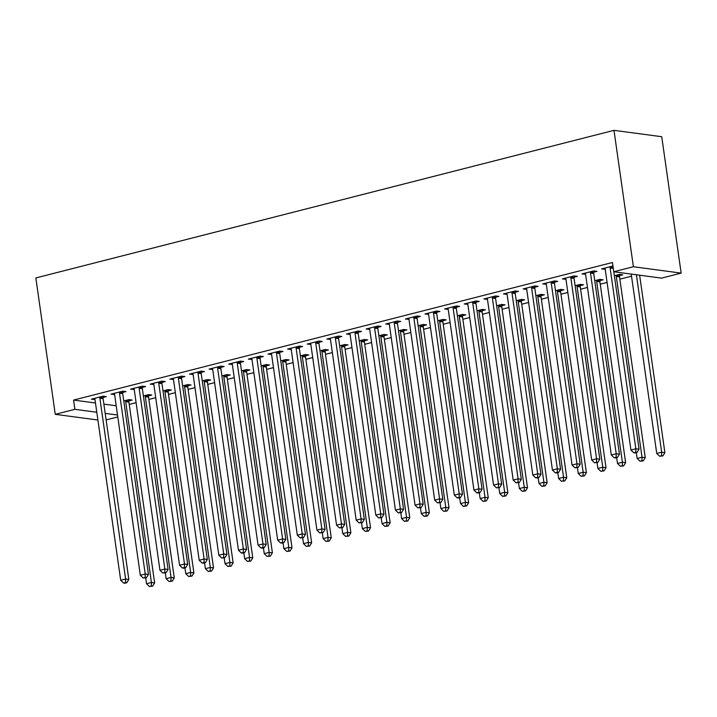 <?xml version="1.0" encoding="UTF-8"?>
<svg xmlns="http://www.w3.org/2000/svg" width="717" height="717" viewBox="0 0 717 717"><rect width="100%" height="100%" fill="white"/><g stroke="black" fill="none" stroke-linecap="round" stroke-linejoin="round"><path stroke-width="1.08" d="M129.248 404.433L136.105 402.685M148.867 399.423L155.723 397.675M168.495 394.413L175.351 392.665M188.123 389.403L194.97 387.655M207.742 384.393L214.598 382.645M227.37 379.383L234.226 377.635M246.989 374.373L253.845 372.625M266.616 369.363L273.473 367.615M286.244 364.353L293.092 362.605M305.863 359.342L312.72 357.595M325.491 354.332L332.347 352.585M345.11 349.322L351.966 347.575M364.738 344.312L371.594 342.565M384.366 339.302L391.213 337.555M403.985 334.292L410.841 332.545M423.613 329.282L430.469 327.535M443.24 324.272L450.088 322.525M462.859 319.262L469.716 317.514M482.487 314.252L489.335 312.504M502.106 309.242L508.962 307.494M521.734 304.232L528.59 302.484M541.362 299.222L548.209 297.474M560.981 294.212L567.837 292.464M580.609 289.202L587.456 287.454M600.228 284.192L607.084 282.444M619.855 279.182L631.516 276.206M117.794 416.944L106.125 419.92M95.469 402.999L73.573 400.077L612.452 262.494L613.77 271.743L661.522 278.124L681.15 273.114L661.737 136.714L613.985 130.342L35.85 277.936L55.263 414.336L74.891 409.326L96.786 412.248M148.625 395.847L151.807 395.04L148.58 394.601L143.391 395.927M122.813 392.396L125.995 391.59L122.768 391.159L110.992 394.162L114.595 394.493A2.375 1.981 -82.4 0 0 114.335 393.66L114.164 393.355M187.881 385.827L191.054 385.02L187.827 384.581L182.638 385.907M162.06 382.376L165.242 381.569L162.015 381.139L150.238 384.142L153.85 384.473M227.128 375.807L230.3 375L227.074 374.561L221.885 375.887M201.316 372.356L204.488 371.549L201.262 371.119L189.485 374.122L193.097 374.453A2.375 1.981 -82.4 0 0 192.828 373.62L192.667 373.315M266.374 365.787L269.547 364.98L266.321 364.541L261.131 365.867M240.562 362.336L243.735 361.529L240.509 361.099L228.741 364.102L232.344 364.433A2.375 1.981 -82.4 0 0 232.075 363.6L231.914 363.295M305.621 355.766L308.803 354.951L305.576 354.521L300.387 355.847M279.809 352.316L282.991 351.509L279.755 351.079L267.988 354.081L271.591 354.413A2.375 1.981 -82.4 0 0 271.322 353.58L271.16 353.266M344.868 345.746L348.05 344.931L344.823 344.501L339.634 345.827M319.056 342.296L322.238 341.489L319.011 341.059L307.235 344.061L310.837 344.393A2.375 1.981 -82.4 0 0 310.578 343.56L310.407 343.246M384.124 335.726L387.297 334.911L384.07 334.481L378.881 335.807M358.303 332.276L361.485 331.469L358.258 331.03L346.481 334.041L350.093 334.373M423.371 325.706L426.543 324.891L423.317 324.46L418.128 325.787M397.559 322.256L400.731 321.449L397.505 321.01L385.728 324.021L389.34 324.353A2.375 1.981 -82.4 0 0 389.071 323.519L388.91 323.206M462.617 315.686L465.799 314.871L462.573 314.44L457.374 315.767M436.805 312.236L439.978 311.429L436.752 310.99L424.984 314.001L428.587 314.333A2.375 1.981 -82.4 0 0 428.318 313.499L428.157 313.186M501.864 305.666L505.046 304.85L501.819 304.42L496.63 305.747M476.052 302.215L479.234 301.409L476.007 300.97L464.231 303.981L467.834 304.313A2.375 1.981 -82.4 0 0 467.565 303.479L467.403 303.166M541.12 295.646L544.293 294.83L541.066 294.4L535.877 295.727M515.299 292.195L518.481 291.38L515.254 290.95L503.477 293.961L507.08 294.293A2.375 1.981 -82.4 0 0 506.82 293.459L506.65 293.145M580.367 285.626L583.539 284.81L580.313 284.38L575.124 285.707M554.555 282.175L557.727 281.36L554.501 280.93L542.724 283.941L546.336 284.273M619.613 275.606L622.786 274.79L619.56 274.36L614.37 275.687M593.801 272.155L596.974 271.34L593.748 270.909L581.971 273.921L585.583 274.252A2.375 1.981 -82.4 0 0 585.314 273.419L585.153 273.105M103.884 404.128L116.199 405.777M612.954 266.007L601.599 268.911L605.202 269.242A2.375 1.981 -82.4 0 0 604.942 268.409L604.772 268.095M574.174 277.165L577.355 276.35L574.129 275.92L562.352 278.931L565.955 279.263A2.375 1.981 -82.4 0 0 565.695 278.429L565.525 278.115M599.986 280.616L603.167 279.8L599.941 279.37L594.751 280.697M534.927 287.185L538.1 286.37L534.873 285.94L523.105 288.951L526.708 289.283A2.375 1.981 -82.4 0 0 526.439 288.449L526.278 288.135M560.739 290.636L563.921 289.82L560.694 289.39L555.496 290.717M495.68 297.205L498.853 296.399L495.626 295.96L483.85 298.971L487.461 299.303A2.375 1.981 -82.4 0 0 487.193 298.469L487.031 298.155M521.492 300.656L524.665 299.84L521.438 299.41L516.249 300.737M456.433 307.226L459.606 306.419L456.379 305.98L444.603 308.991L448.215 309.323M482.245 310.676L485.418 309.861L482.191 309.43L477.002 310.757M417.177 317.246L420.359 316.439L417.133 316L405.356 319.011L408.959 319.343A2.375 1.981 -82.4 0 0 408.699 318.509L408.529 318.196M442.989 320.696L446.171 319.881L442.945 319.45L437.755 320.777M377.931 327.266L381.112 326.459L377.886 326.02L366.109 329.031L369.712 329.363A2.375 1.981 -82.4 0 0 369.443 328.529L369.282 328.216M403.743 330.716L406.924 329.901L403.698 329.47L398.509 330.797M338.684 337.286L341.857 336.479L338.63 336.049L326.862 339.051L330.465 339.383A2.375 1.981 -82.4 0 0 330.196 338.549L330.035 338.236M364.496 340.736L367.678 339.921L364.442 339.491L359.253 340.817M299.437 347.306L302.61 346.499L299.383 346.069L287.607 349.071L291.219 349.403A2.375 1.981 -82.4 0 0 290.95 348.57L290.788 348.256M325.249 350.756L328.422 349.941L325.195 349.511L320.006 350.837M260.181 357.326L263.363 356.519L260.137 356.089L248.36 359.092L251.972 359.423M286.002 360.776L289.175 359.961L285.949 359.531L280.759 360.857M220.935 367.346L224.116 366.539L220.89 366.109L209.113 369.112L212.716 369.443A2.375 1.981 -82.4 0 0 212.456 368.61L212.286 368.305M246.747 370.797L249.928 369.99L246.702 369.551L241.512 370.877M181.688 377.366L184.861 376.559L181.634 376.129L169.866 379.132L173.469 379.463A2.375 1.981 -82.4 0 0 173.2 378.63L173.039 378.325M207.5 380.817L210.681 380.01L207.455 379.571L202.266 380.897M142.441 387.386L145.614 386.58L142.387 386.149L130.611 389.152L134.222 389.483A2.375 1.981 -82.4 0 0 133.954 388.65L133.792 388.345M168.253 390.837L171.426 390.03L168.199 389.591L163.01 390.917M103.194 397.406L106.367 396.6L103.14 396.169L91.364 399.172L94.976 399.503A2.375 1.981 -82.4 0 0 94.707 398.67L94.545 398.365M129.006 400.857L132.179 400.05L128.952 399.62L123.763 400.937M105.193 413.377L117.516 415.018M55.263 414.336L97.897 420.028M73.573 400.077L74.891 409.326M613.77 271.743L633.398 266.733L613.985 130.342M681.15 273.114L633.398 266.733M604.655 268.131L604.825 269.341M585.027 273.141L585.197 274.351M565.408 278.151L565.579 279.361M545.78 283.161L545.951 284.371M526.153 288.171L526.332 289.381M506.534 293.181L506.704 294.391M486.906 298.191L487.076 299.401M467.287 303.201L467.457 304.411M447.659 308.211L447.829 309.421M428.031 313.221L428.21 314.431M408.412 318.231L408.582 319.441M388.784 323.242L388.955 324.451M369.165 328.252L369.336 329.462M349.538 333.262L349.708 334.472M329.91 338.272L330.089 339.482M310.291 343.282L310.461 344.492M290.663 348.292L290.833 349.502M271.044 353.302L271.214 354.512M251.416 358.312L251.586 359.522M231.788 363.322L231.967 364.532M212.169 368.332L212.34 369.542M192.541 373.342L192.712 374.552M172.922 378.352L173.093 379.562M153.295 383.362L153.465 384.572M133.667 388.372L133.846 389.582M114.048 393.382L114.218 394.592M94.42 398.392L94.59 399.602M610.194 266.715L610.131 267.082A2.375 1.981 -82.4 0 0 610.113 267.979L635.836 448.761L630.933 450.016L605.202 269.233M613.815 271.752L639.062 449.2L635.836 448.761L635.764 452.275L633.801 452.777L635.092 452.947L637.054 452.445L635.764 452.275M637.054 452.445L639.062 449.2M630.933 450.016L633.801 452.777M631.22 274.073L656.745 453.467L661.657 452.212L664.883 452.642L639.627 275.203M661.576 455.725L659.613 456.227L662.866 455.895L661.576 455.725L661.657 452.212L636.4 274.772M659.613 456.227L656.745 453.467M664.883 452.642L662.866 455.895M590.575 271.725L590.503 272.093A2.375 1.981 -82.4 0 0 590.485 272.989L616.217 453.771L611.305 455.026L585.583 274.244M594.017 270.945L593.73 272.523A2.375 1.981 -82.4 0 0 593.712 273.419L619.443 454.211L616.217 453.771L616.136 457.285L614.173 457.787L615.464 457.957L617.427 457.455L616.136 457.285M617.427 457.455L619.443 454.211M611.305 455.026L614.173 457.787M570.947 276.735L570.884 277.103A2.375 1.981 -82.4 0 0 570.857 277.999L596.589 458.781L591.686 460.036L565.955 279.254M574.398 275.955L574.111 277.533A2.375 1.981 -82.4 0 0 574.084 278.429L599.815 459.221L596.589 458.781L596.517 462.295L594.554 462.797L597.808 462.465L596.517 462.295M597.808 462.465L599.815 459.221M591.686 460.036L594.554 462.797M636.293 452.642L637.126 458.477L642.029 457.222L645.255 457.652L619.524 276.87A2.375 1.981 97.6 0 1 619.542 275.973L619.838 274.396M641.957 460.735L639.994 461.237L643.248 460.906L641.957 460.735L642.029 457.222L616.297 276.439A2.375 1.981 97.6 0 1 616.315 275.543L616.387 275.176M639.994 461.237L637.126 458.477M645.255 457.652L643.248 460.906M616.665 457.652L617.498 463.487L622.401 462.232L625.627 462.662L599.905 281.88A2.375 1.981 97.6 0 1 599.923 280.983L600.21 279.406M622.329 465.745L620.366 466.247L623.62 465.916L622.329 465.745L622.401 462.232L596.678 281.449A2.375 1.981 97.6 0 1 596.696 280.553L596.759 280.186M620.366 466.247L617.498 463.487M625.627 462.662L623.62 465.916M551.328 281.745L551.256 282.113A2.375 1.981 -82.4 0 0 551.239 283.009L576.97 463.791L572.058 465.046L546.327 284.264A2.375 1.981 -82.4 0 0 546.067 283.439L545.906 283.125M554.77 280.965L554.483 282.543A2.375 1.981 -82.4 0 0 554.465 283.439L580.196 464.231L576.97 463.791L576.889 467.305L574.926 467.807L578.18 467.475L576.889 467.305M578.18 467.475L580.196 464.231M572.058 465.046L574.926 467.807M531.7 286.755L531.629 287.123A2.375 1.981 -82.4 0 0 531.611 288.019L557.342 468.801L552.44 470.056L526.708 289.274M535.151 285.975L534.855 287.553A2.375 1.981 -82.4 0 0 534.837 288.449L560.569 469.241L557.342 468.801L557.27 472.315L555.308 472.817L556.598 472.987L558.561 472.485L557.27 472.315M558.561 472.485L560.569 469.241M552.44 470.056L555.308 472.817M597.046 462.662L597.87 468.497L602.782 467.242L606.008 467.672L580.277 286.89A2.375 1.981 97.6 0 1 580.295 285.993L580.582 284.416M602.701 470.755L600.738 471.257L603.992 470.926L602.701 470.755L602.782 467.242L577.051 286.459A2.375 1.981 97.6 0 1 577.068 285.563L577.14 285.196M600.738 471.257L597.87 468.497M606.008 467.672L603.992 470.926M577.418 467.672L578.252 473.507L583.154 472.252L586.381 472.682L560.649 291.9A2.375 1.981 97.6 0 1 560.676 291.003L560.963 289.426M583.082 475.765L581.12 476.267L584.373 475.936L583.082 475.765L583.154 472.252L557.423 291.469A2.375 1.981 97.6 0 1 557.45 290.573L557.512 290.206M581.12 476.267L578.252 473.507M586.381 472.682L584.373 475.936M512.072 291.765L512.01 292.133A2.375 1.981 -82.4 0 0 511.992 293.029L537.714 473.82L532.812 475.066L507.08 294.284M515.523 290.985L515.236 292.563A2.375 1.981 -82.4 0 0 515.218 293.459L540.941 474.251L537.714 473.82L537.642 477.325L535.68 477.827L536.97 477.997L538.933 477.495L537.642 477.325M538.933 477.495L540.941 474.251M532.812 475.066L535.68 477.827M557.799 472.682L558.624 478.517L563.535 477.262L566.762 477.692L541.03 296.91A2.375 1.981 97.6 0 1 541.048 296.013L541.335 294.436M563.454 480.775L561.492 481.277L564.745 480.946L563.454 480.775L563.535 477.262L537.804 296.48A2.375 1.981 97.6 0 1 537.822 295.583L537.884 295.216M561.492 481.277L558.624 478.517M566.762 477.692L564.745 480.946M492.454 296.775L492.382 297.143A2.375 1.981 -82.4 0 0 492.364 298.039L518.095 478.831L513.184 480.076L487.461 299.294M495.895 295.996L495.608 297.573A2.375 1.981 -82.4 0 0 495.59 298.469L521.322 479.261L518.095 478.831L518.015 482.335L516.052 482.837L519.305 482.505L518.015 482.335M519.305 482.505L521.322 479.261M513.184 480.076L516.052 482.837M538.171 477.692L539.005 483.527L543.907 482.272L547.134 482.702L521.402 301.92A2.375 1.981 97.6 0 1 521.42 301.023L521.716 299.446M543.836 485.785L541.873 486.287L545.126 485.956L543.836 485.785L543.907 482.272L518.176 301.49A2.375 1.981 97.6 0 1 518.194 300.593L518.266 300.226M541.873 486.287L539.005 483.527M547.134 482.702L545.126 485.956M472.826 301.785L472.763 302.153A2.375 1.981 -82.4 0 0 472.736 303.049L498.467 483.841L493.565 485.086L467.834 304.304M476.276 301.006L475.989 302.583A2.375 1.981 -82.4 0 0 475.963 303.479L501.694 484.271L498.467 483.841L498.396 487.345L496.433 487.847L499.686 487.515L498.396 487.345M499.686 487.515L501.694 484.271M493.565 485.086L496.433 487.847M453.198 306.795L453.135 307.163A2.375 1.981 -82.4 0 0 453.117 308.059L478.848 488.851L473.937 490.096L448.206 309.314A2.375 1.981 -82.4 0 0 447.946 308.489L447.784 308.176M456.648 306.016L456.362 307.593A2.375 1.981 -82.4 0 0 456.344 308.489L482.075 489.281L478.848 488.851L478.768 492.355L476.805 492.857L478.096 493.027L480.058 492.525L478.768 492.355M480.058 492.525L482.075 489.281M473.937 490.096L476.805 492.857M433.579 311.805L433.507 312.173A2.375 1.981 -82.4 0 0 433.489 313.069L459.221 493.861L454.318 495.106L428.587 314.324M437.029 311.026L436.734 312.603A2.375 1.981 -82.4 0 0 436.716 313.508L462.447 494.291L459.221 493.861L459.149 497.365L457.186 497.867L458.477 498.037L460.439 497.535L459.149 497.365M460.439 497.535L462.447 494.291M454.318 495.106L457.186 497.867M413.951 316.815L413.888 317.183A2.375 1.981 -82.4 0 0 413.87 318.079L439.593 498.871L434.69 500.116L408.959 319.334M417.402 316.036L417.115 317.613A2.375 1.981 -82.4 0 0 417.097 318.518L442.819 499.301L439.593 498.871L439.521 502.375L437.558 502.877L440.812 502.554L439.521 502.375M440.812 502.554L442.819 499.301M434.69 500.116L437.558 502.877M394.332 321.825L394.26 322.193A2.375 1.981 -82.4 0 0 394.242 323.089L419.974 503.881L415.062 505.127L389.34 324.344M397.774 321.055L397.487 322.623A2.375 1.981 -82.4 0 0 397.469 323.528L423.2 504.311L419.974 503.881L419.893 507.385L417.93 507.887L421.184 507.564L419.893 507.385M421.184 507.564L423.2 504.311M415.062 505.127L417.93 507.887M374.704 326.835L374.641 327.203A2.375 1.981 -82.4 0 0 374.615 328.099L400.346 508.891L395.443 510.137L369.712 329.354M378.155 326.065L377.868 327.633A2.375 1.981 -82.4 0 0 377.841 328.538L403.572 509.321L400.346 508.891L400.274 512.395L398.311 512.897L401.565 512.574L400.274 512.395M401.565 512.574L403.572 509.321M395.443 510.137L398.311 512.897M355.076 331.846L355.014 332.213A2.375 1.981 -82.4 0 0 354.996 333.109L380.727 513.901L375.816 515.147L350.084 334.364A2.375 1.981 -82.4 0 0 349.824 333.539L349.663 333.226M358.527 331.075L358.24 332.643A2.375 1.981 -82.4 0 0 358.222 333.548L383.953 514.331L380.727 513.901L380.646 517.405L378.684 517.907L381.937 517.584L380.646 517.405M381.937 517.584L383.953 514.331M375.816 515.147L378.684 517.907M335.457 336.856L335.386 337.223A2.375 1.981 -82.4 0 0 335.368 338.119L361.099 518.911L356.197 520.157L330.465 339.374M338.908 336.085L338.612 337.653A2.375 1.981 -82.4 0 0 338.594 338.558L364.326 519.341L361.099 518.911L361.027 522.415L359.065 522.917L362.318 522.594L361.027 522.415M362.318 522.594L364.326 519.341M356.197 520.157L359.065 522.917M315.83 341.866L315.767 342.233A2.375 1.981 -82.4 0 0 315.749 343.129L341.471 523.921L336.569 525.167L310.837 344.384M319.28 341.095L318.993 342.663A2.375 1.981 -82.4 0 0 318.975 343.568L344.698 524.351L341.471 523.921L341.4 527.425L339.437 527.927L342.69 527.604L341.4 527.425M342.69 527.604L344.698 524.351M336.569 525.167L339.437 527.927M518.543 482.702L519.377 488.537L524.279 487.282L527.506 487.712L501.783 306.93A2.375 1.981 97.6 0 1 501.801 306.034L502.088 304.456M524.208 490.795L522.245 491.297L525.498 490.966L524.208 490.795L524.279 487.282L498.557 306.5A2.375 1.981 97.6 0 1 498.575 305.603L498.638 305.236M522.245 491.297L519.377 488.537M527.506 487.712L525.498 490.966M498.924 487.712L499.749 493.547L504.66 492.292L507.887 492.722L482.156 311.94A2.375 1.981 97.6 0 1 482.174 311.044L482.46 309.466M504.58 495.806L502.617 496.307L505.87 495.976L504.58 495.806L504.66 492.292L478.929 311.51A2.375 1.981 97.6 0 1 478.947 310.613L479.019 310.246M502.617 496.307L499.749 493.547M507.887 492.722L505.87 495.976M479.297 492.722L480.13 498.557L485.033 497.302L488.259 497.732L462.528 316.95A2.375 1.981 97.6 0 1 462.555 316.054L462.841 314.476M484.961 500.816L482.998 501.317L486.251 500.986L484.961 500.816L485.033 497.302L459.301 316.52A2.375 1.981 97.6 0 1 459.328 315.623L459.391 315.256M482.998 501.317L480.13 498.557M488.259 497.732L486.251 500.986M459.678 497.732L460.502 503.567L465.414 502.312L468.64 502.751L442.909 321.96A2.375 1.981 97.6 0 1 442.927 321.064L443.214 319.486M465.333 505.826L463.37 506.327L466.624 505.996L465.333 505.826L465.414 502.312L439.682 321.53A2.375 1.981 97.6 0 1 439.7 320.633L439.763 320.266M463.37 506.327L460.502 503.567M468.64 502.751L466.624 505.996M440.05 502.742L440.883 508.577L445.786 507.322L449.012 507.761L423.281 326.97A2.375 1.981 97.6 0 1 423.299 326.074L423.595 324.496M445.705 510.836L443.751 511.338L447.005 511.006L445.705 510.836L445.786 507.322L420.054 326.54A2.375 1.981 97.6 0 1 420.072 325.643L420.144 325.276M443.751 511.338L440.883 508.577M449.012 507.761L447.005 511.006M420.422 507.753L421.255 513.587L426.158 512.332L429.384 512.772L403.662 331.98A2.375 1.981 97.6 0 1 403.68 331.084L403.967 329.506M426.086 515.846L424.123 516.348L427.377 516.016L426.086 515.846L426.158 512.332L400.436 331.55A2.375 1.981 97.6 0 1 400.453 330.654L400.516 330.286M424.123 516.348L421.255 513.587M429.384 512.772L427.377 516.016M400.803 512.763L401.628 518.597L406.539 517.342L409.765 517.782L384.034 336.99A2.375 1.981 97.6 0 1 384.052 336.094L384.339 334.516M406.458 520.856L404.496 521.358L407.749 521.026L406.458 520.856L406.539 517.342L380.808 336.56A2.375 1.981 97.6 0 1 380.826 335.664L380.897 335.296M404.496 521.358L401.628 518.597M409.765 517.782L407.749 521.026M381.175 517.773L382.009 523.607L386.911 522.352L390.138 522.792L364.406 342A2.375 1.981 97.6 0 1 364.433 341.104L364.72 339.526M386.839 525.866L384.877 526.368L388.13 526.036L386.839 525.866L386.911 522.352L361.18 341.57A2.375 1.981 97.6 0 1 361.207 340.674L361.269 340.306M384.877 526.368L382.009 523.607M390.138 522.792L388.13 526.036M361.556 522.783L362.381 528.617L367.292 527.362L370.519 527.802L344.787 347.01A2.375 1.981 97.6 0 1 344.805 346.114L345.092 344.536M367.212 530.876L365.249 531.378L368.502 531.046L367.212 530.876L367.292 527.362L341.561 346.58A2.375 1.981 97.6 0 1 341.579 345.684L341.642 345.316M365.249 531.378L362.381 528.617M370.519 527.802L368.502 531.046M296.211 346.876L296.139 347.243A2.375 1.981 -82.4 0 0 296.121 348.139L321.852 528.931L316.941 530.177L291.219 349.394M299.652 346.105L299.365 347.673A2.375 1.981 -82.4 0 0 299.348 348.579L325.079 529.361L321.852 528.931L321.772 532.435L319.809 532.937L323.062 532.614L321.772 532.435M323.062 532.614L325.079 529.361M316.941 530.177L319.809 532.937M341.928 527.793L342.762 533.627L347.664 532.372L350.891 532.812L325.159 352.02A2.375 1.981 97.6 0 1 325.177 351.124L325.473 349.546M347.584 535.886L345.63 536.388L348.874 536.056L347.584 535.886L347.664 532.372L321.933 351.59A2.375 1.981 97.6 0 1 321.951 350.694L322.023 350.326M345.63 536.388L342.762 533.627M350.891 532.812L348.874 536.056M276.583 351.886L276.52 352.253A2.375 1.981 -82.4 0 0 276.493 353.158L302.224 533.941L297.322 535.187L271.591 354.404M280.033 351.115L279.747 352.683A2.375 1.981 -82.4 0 0 279.72 353.589L305.451 534.371L302.224 533.941L302.153 537.445L300.19 537.947L303.443 537.625L302.153 537.445M303.443 537.625L305.451 534.371M297.322 535.187L300.19 537.947M322.3 532.803L323.134 538.637L328.036 537.392L331.263 537.822L305.541 357.03A2.375 1.981 97.6 0 1 305.559 356.134L305.845 354.557M327.965 540.896L326.002 541.398L329.255 541.066L327.965 540.896L328.036 537.392L302.314 356.6A2.375 1.981 97.6 0 1 302.332 355.704L302.395 355.336M326.002 541.398L323.134 538.637M331.263 537.822L329.255 541.066M256.955 356.896L256.892 357.263A2.375 1.981 -82.4 0 0 256.874 358.168L282.606 538.951L277.694 540.197L251.963 359.414A2.375 1.981 -82.4 0 0 251.703 358.59L251.542 358.276M260.405 356.125L260.119 357.693A2.375 1.981 -82.4 0 0 260.101 358.599L285.832 539.381L282.606 538.951L282.525 542.455L280.562 542.957L281.853 543.136L283.815 542.635L282.525 542.455M283.815 542.635L285.832 539.381M277.694 540.197L280.562 542.957M302.682 537.813L303.506 543.647L308.418 542.402L311.644 542.832L285.913 362.04A2.375 1.981 97.6 0 1 285.931 361.144L286.217 359.567M308.337 545.906L306.374 546.408L309.627 546.076L308.337 545.906L308.418 542.402L282.686 361.61A2.375 1.981 97.6 0 1 282.704 360.714L282.776 360.346M306.374 546.408L303.506 543.647M311.644 542.832L309.627 546.076M237.336 361.906L237.264 362.273A2.375 1.981 -82.4 0 0 237.246 363.178L262.978 543.961L258.075 545.207L232.344 364.424M240.787 361.135L240.491 362.703A2.375 1.981 -82.4 0 0 240.473 363.609L266.204 544.391L262.978 543.961L262.897 547.465L260.943 547.967L262.234 548.147L264.188 547.645L262.897 547.465M264.188 547.645L266.204 544.391M258.075 545.207L260.943 547.967M283.054 542.823L283.887 548.657L288.79 547.412L292.016 547.842L266.285 367.05A2.375 1.981 97.6 0 1 266.312 366.154L266.599 364.577M288.718 550.916L286.755 551.418L290.009 551.086L288.718 550.916L288.79 547.412L263.058 366.62A2.375 1.981 97.6 0 1 263.076 365.724L263.148 365.356M286.755 551.418L283.887 548.657M292.016 547.842L290.009 551.086M217.708 366.916L217.645 367.283A2.375 1.981 -82.4 0 0 217.627 368.188L243.35 548.971L238.447 550.217L212.716 369.434M221.159 366.145L220.872 367.713A2.375 1.981 -82.4 0 0 220.854 368.619L246.576 549.401L243.35 548.971L243.278 552.475L241.315 552.977L242.606 553.157L244.569 552.655L243.278 552.475M244.569 552.655L246.576 549.401M238.447 550.217L241.315 552.977M263.435 547.833L264.259 553.667L269.171 552.422L272.397 552.852L246.666 372.06A2.375 1.981 97.6 0 1 246.684 371.164L246.971 369.587M269.09 555.926L267.127 556.428L270.381 556.096L269.09 555.926L269.171 552.422L243.439 371.63A2.375 1.981 97.6 0 1 243.457 370.734L243.52 370.366M267.127 556.428L264.259 553.667M272.397 552.852L270.381 556.096M198.089 371.926L198.017 372.293A2.375 1.981 -82.4 0 0 198 373.198L223.731 553.981L218.819 555.227L193.097 374.444M201.531 371.155L201.244 372.723A2.375 1.981 -82.4 0 0 201.226 373.629L226.957 554.411L223.731 553.981L223.65 557.485L221.687 557.987L224.941 557.665L223.65 557.485M224.941 557.665L226.957 554.411M218.819 555.227L221.687 557.987M243.807 552.843L244.64 558.677L249.543 557.432L252.769 557.862L227.038 377.07A2.375 1.981 97.6 0 1 227.056 376.174L227.352 374.597M249.462 560.936L247.499 561.438L250.753 561.106L249.462 560.936L249.543 557.432L223.812 376.64A2.375 1.981 97.6 0 1 223.829 375.744L223.901 375.376M247.499 561.438L244.64 558.677M252.769 557.862L250.753 561.106M178.461 376.936L178.399 377.303A2.375 1.981 -82.4 0 0 178.372 378.209L204.103 558.991L199.201 560.246L173.469 379.454M181.912 376.165L181.625 377.734A2.375 1.981 -82.4 0 0 181.598 378.639L207.33 559.421L204.103 558.991L204.031 562.495L202.069 562.997L203.359 563.177L205.322 562.675L204.031 562.495M205.322 562.675L207.33 559.421M199.201 560.246L202.069 562.997M224.179 557.853L225.013 563.687L229.915 562.442L233.142 562.872L207.419 382.089A2.375 1.981 97.6 0 1 207.437 381.184L207.724 379.607M229.843 565.946L227.881 566.448L231.134 566.125L229.843 565.946L229.915 562.442L204.193 381.65A2.375 1.981 97.6 0 1 204.211 380.754L204.273 380.386M227.881 566.448L225.013 563.687M233.142 562.872L231.134 566.125M158.833 381.946L158.771 382.313A2.375 1.981 -82.4 0 0 158.753 383.219L184.484 564.001L179.573 565.256L153.841 384.464A2.375 1.981 -82.4 0 0 153.581 383.64L153.42 383.335M162.284 381.175L161.997 382.744A2.375 1.981 -82.4 0 0 161.979 383.649L187.711 564.431L184.484 564.001L184.403 567.505L182.441 568.007L183.731 568.187L185.694 567.685L184.403 567.505M185.694 567.685L187.711 564.431M179.573 565.256L182.441 568.007M204.56 562.863L205.385 568.698L210.296 567.452L213.523 567.882L187.791 387.099A2.375 1.981 97.6 0 1 187.809 386.194L188.096 384.626M210.215 570.956L208.253 571.458L211.506 571.135L210.215 570.956L210.296 567.452L184.565 386.66A2.375 1.981 97.6 0 1 184.583 385.764L184.654 385.396M208.253 571.458L205.385 568.698M213.523 567.882L211.506 571.135M139.215 386.956L139.143 387.323A2.375 1.981 -82.4 0 0 139.125 388.229L164.856 569.011L159.954 570.266L134.222 389.474M142.665 386.185L142.369 387.754A2.375 1.981 -82.4 0 0 142.351 388.659L168.083 569.441L164.856 569.011L164.776 572.516L162.822 573.017L166.066 572.695L164.776 572.516M166.066 572.695L168.083 569.441M159.954 570.266L162.822 573.017M184.932 567.873L185.766 573.708L190.668 572.462L193.895 572.892L168.163 392.109A2.375 1.981 97.6 0 1 168.19 391.204L168.477 389.636M190.597 575.966L188.634 576.468L191.887 576.145L190.597 575.966L190.668 572.462L164.937 391.67A2.375 1.981 97.6 0 1 164.955 390.774L165.027 390.406M188.634 576.468L185.766 573.708M193.895 572.892L191.887 576.145M119.587 391.966L119.524 392.333A2.375 1.981 -82.4 0 0 119.506 393.239L145.228 574.021L140.326 575.276L114.595 394.484M123.037 391.195L122.75 392.764A2.375 1.981 -82.4 0 0 122.732 393.669L148.455 574.451L145.228 574.021L145.157 577.526L143.194 578.027L146.447 577.705L145.157 577.526M146.447 577.705L148.455 574.451M140.326 575.276L143.194 578.027M165.304 572.883L166.138 578.718L171.049 577.472L174.276 577.902L148.544 397.119A2.375 1.981 97.6 0 1 148.562 396.214L148.849 394.646M170.969 580.976L169.006 581.478L172.259 581.155L170.969 580.976L171.049 577.472L145.318 396.68A2.375 1.981 97.6 0 1 145.336 395.784L145.399 395.417M169.006 581.478L166.138 578.718M174.276 577.902L172.259 581.155M99.968 396.976L99.896 397.343A2.375 1.981 -82.4 0 0 99.878 398.249L125.609 579.031L120.698 580.286L94.976 399.494M103.409 396.205L103.123 397.774A2.375 1.981 -82.4 0 0 103.105 398.679L128.836 579.461L125.609 579.031L125.529 582.536L123.566 583.038L124.857 583.217L126.819 582.715L125.529 582.536M126.819 582.715L128.836 579.461M120.698 580.286L123.566 583.038M145.685 577.893L146.519 583.728L151.421 582.482L154.648 582.912L128.917 402.129A2.375 1.981 97.6 0 1 128.935 401.224L129.221 399.656M151.341 585.986L149.378 586.488L152.631 586.165L151.341 585.986L151.421 582.482L125.69 401.69A2.375 1.981 97.6 0 1 125.708 400.794L125.78 400.427M149.378 586.488L146.519 583.728M154.648 582.912L152.631 586.165M610.131 267.082L613.16 267.486M610.113 267.979L613.295 268.409M590.503 272.093L593.73 272.523M590.485 272.989L593.712 273.419M570.884 277.103L574.111 277.533M570.857 277.999L574.084 278.429M619.524 276.87L616.297 276.439M619.542 275.973L616.315 275.543M599.905 281.88L596.678 281.449M599.923 280.983L596.696 280.553M551.256 282.113L554.483 282.543M551.239 283.009L554.465 283.439M531.629 287.123L534.855 287.553M531.611 288.019L534.837 288.449M580.277 286.89L577.051 286.459M580.295 285.993L577.068 285.563M560.649 291.9L557.423 291.469M560.676 291.003L557.45 290.573M512.01 292.133L515.236 292.563M511.992 293.029L515.218 293.459M541.03 296.91L537.804 296.48M541.048 296.013L537.822 295.583M492.382 297.143L495.608 297.573M492.364 298.039L495.59 298.469M521.402 301.92L518.176 301.49M521.42 301.023L518.194 300.593M472.763 302.153L475.989 302.583M472.736 303.049L475.963 303.479M453.135 307.163L456.362 307.593M453.117 308.059L456.344 308.489M433.507 312.173L436.734 312.603M433.489 313.069L436.716 313.508M413.888 317.183L417.115 317.613M413.87 318.079L417.097 318.518M394.26 322.193L397.487 322.623M394.242 323.089L397.469 323.528M374.641 327.203L377.868 327.633M374.615 328.099L377.841 328.538M355.014 332.213L358.24 332.643M354.996 333.109L358.222 333.548M335.386 337.223L338.612 337.653M335.368 338.119L338.594 338.558M315.767 342.233L318.993 342.663M315.749 343.129L318.975 343.568M501.783 306.93L498.557 306.5M501.801 306.034L498.575 305.603M482.156 311.94L478.929 311.51M482.174 311.044L478.947 310.613M462.528 316.95L459.301 316.52M462.555 316.054L459.328 315.623M442.909 321.96L439.682 321.53M442.927 321.064L439.7 320.633M423.281 326.97L420.054 326.54M423.299 326.074L420.072 325.643M403.662 331.98L400.436 331.55M403.68 331.084L400.453 330.654M384.034 336.99L380.808 336.56M384.052 336.094L380.826 335.664M364.406 342L361.18 341.57M364.433 341.104L361.207 340.674M344.787 347.01L341.561 346.58M344.805 346.114L341.579 345.684M296.139 347.243L299.365 347.673M296.121 348.139L299.348 348.579M325.159 352.02L321.933 351.59M325.177 351.124L321.951 350.694M276.52 352.253L279.747 352.683M276.493 353.158L279.72 353.589M305.541 357.03L302.314 356.6M305.559 356.134L302.332 355.704M256.892 357.263L260.119 357.693M256.874 358.168L260.101 358.599M285.913 362.04L282.686 361.61M285.931 361.144L282.704 360.714M237.264 362.273L240.491 362.703M237.246 363.178L240.473 363.609M266.285 367.05L263.058 366.62M266.312 366.154L263.076 365.724M217.645 367.283L220.872 367.713M217.627 368.188L220.854 368.619M246.666 372.06L243.439 371.63M246.684 371.164L243.457 370.734M198.017 372.293L201.244 372.723M198 373.198L201.226 373.629M227.038 377.07L223.812 376.64M227.056 376.174L223.829 375.744M178.399 377.303L181.625 377.734M178.372 378.209L181.598 378.639M207.419 382.089L204.193 381.65M207.437 381.184L204.211 380.754M158.771 382.313L161.997 382.744M158.753 383.219L161.979 383.649M187.791 387.099L184.565 386.66M187.809 386.194L184.583 385.764M139.143 387.323L142.369 387.754M139.125 388.229L142.351 388.659M168.163 392.109L164.937 391.67M168.19 391.204L164.955 390.774M119.524 392.333L122.75 392.764M119.506 393.239L122.732 393.669M148.544 397.119L145.318 396.68M148.562 396.214L145.336 395.784M99.896 397.343L103.123 397.774M99.878 398.249L103.105 398.679M128.917 402.129L125.69 401.69M128.935 401.224L125.708 400.794"/></g></svg>
